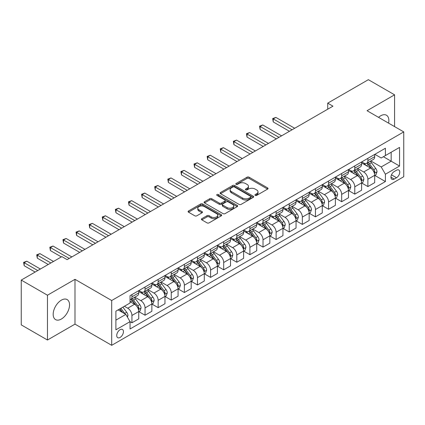 <?xml version="1.0" encoding="UTF-8"?>
<svg xmlns="http://www.w3.org/2000/svg" width="425" height="425" viewBox="0 0 425 425"><rect width="100%" height="100%" fill="white"/><g stroke="black" fill="none" stroke-linecap="round" stroke-linejoin="round"><path stroke-width="0.64" d="M255.234 195.399A1.02 0.59 0 0 0 256.679 195.399L267.612 189.083A1.456 0.839 0 0 0 268.042 188.488A1.456 0.839 0 0 0 267.612 187.898L249.087 177.198A1.456 0.839 0 0 0 247.026 177.198L236.093 183.515A1.02 0.59 0 0 0 235.79 183.929A1.02 0.59 0 0 0 236.093 184.344A1.02 0.59 0 0 0 237.532 184.344L238.946 183.526A4.659 2.688 0 0 1 245.533 183.526L247.079 184.418A4.659 2.688 0 0 1 248.444 186.32A4.659 2.688 0 0 1 247.079 188.222L245.666 189.04A1.02 0.59 0 0 0 245.363 189.454A1.02 0.59 0 0 0 245.666 189.874A1.02 0.59 0 0 0 247.106 189.874L248.519 189.056A4.659 2.688 0 0 1 255.106 189.056L256.652 189.948A4.659 2.688 0 0 1 258.017 191.845A4.659 2.688 0 0 1 256.652 193.747L255.234 194.565A1.02 0.59 0 0 0 254.936 194.985A1.02 0.59 0 0 0 255.234 195.399L255.234 194.565M61.359 319.042A11.565 6.678 120 0 0 68.919 308.848A11.565 6.678 120 0 0 67.145 299.577A11.565 6.678 120 0 0 61.359 300.151A11.565 6.678 120 0 0 53.805 310.346A11.565 6.678 120 0 0 55.579 319.616A11.565 6.678 120 0 0 61.359 319.042M388.578 123.138A11.565 6.678 120 0 0 386.463 115.223A11.565 6.678 120 0 0 380.678 115.797A11.565 6.678 120 0 0 378.547 117.353M120.089 337.45A4.744 2.741 120 0 0 123.186 333.264A4.744 2.741 120 0 0 122.458 329.465A4.744 2.741 120 0 0 120.089 329.699A4.744 2.741 120 0 0 116.987 333.88A4.744 2.741 120 0 0 117.714 337.684A4.744 2.741 120 0 0 120.089 337.45M201.838 218.678A1.456 0.839 0 0 0 201.413 219.273A1.456 0.839 0 0 0 201.838 219.868L207.039 222.87A1.456 0.839 0 0 0 209.095 222.87L221.244 215.857A1.456 0.839 0 0 0 221.669 215.262A1.456 0.839 0 0 0 221.244 214.667L202.714 203.973A1.456 0.839 0 0 0 200.658 203.973L188.509 210.986A1.456 0.839 0 0 0 188.084 211.576A1.456 0.839 0 0 0 188.509 212.171L194.788 215.799A1.456 0.839 0 0 0 196.849 215.799L202.045 212.798A1.456 0.839 0 0 0 202.47 212.202A1.456 0.839 0 0 0 202.045 211.607L198.932 209.812A3.894 2.247 0 0 1 197.79 208.218A3.894 2.247 0 0 1 200.196 206.141A3.894 2.247 0 0 1 204.441 206.63L216.638 213.674A3.894 2.247 0 0 1 217.775 215.262A3.894 2.247 0 0 1 215.374 217.34A3.894 2.247 0 0 1 211.129 216.851L209.095 215.677A1.456 0.839 0 0 0 207.039 215.677L201.838 218.678L201.838 219.868M74.997 279.326L47.467 295.216L21.25 280.08L21.25 324.886L47.467 340.021L74.997 324.126L111.695 345.318L111.695 300.517L74.997 279.326L74.997 324.126M394.575 126.602L394.575 94.817L367.046 110.713L403.75 131.899L111.695 300.517M394.575 94.817L368.358 79.682L327.723 103.142L327.723 109.198M21.25 280.08L61.885 256.62L67.129 259.648L332.966 106.17L327.723 103.142M239.052 204.388A1.456 0.839 0 0 0 241.108 204.388L253.252 197.375A1.456 0.839 0 0 0 253.683 196.78A1.456 0.839 0 0 0 253.252 196.185L234.727 185.491A1.456 0.839 0 0 0 232.666 185.491L220.522 192.504A1.456 0.839 0 0 0 220.097 193.093A1.456 0.839 0 0 0 220.522 193.688L239.052 204.388M217.377 195.617A1.02 0.59 0 0 1 218.413 195.76L218.413 194.549L237.251 205.429A1.456 0.839 0 0 1 237.676 206.019A1.456 0.839 0 0 1 237.251 206.614L225.101 213.626A1.456 0.839 0 0 1 223.045 213.626L204.515 202.932L204.515 201.742A1.456 0.839 0 0 0 204.09 202.337A1.456 0.839 0 0 0 204.515 202.932M204.515 201.742L209.716 198.741A1.456 0.839 0 0 1 211.772 198.741L219.289 203.081A1.456 0.839 0 0 0 221.345 203.081L224.793 201.089A1.456 0.839 0 0 0 225.218 200.494A1.456 0.839 0 0 0 224.793 199.899L216.973 195.383A1.02 0.59 0 0 1 216.67 194.969A1.02 0.59 0 0 1 217.303 194.422A1.02 0.59 0 0 1 218.413 194.549M396.514 170.223L394.209 171.557A4.595 2.656 120 0 0 391.202 175.61A4.595 2.656 120 0 0 391.908 179.292A4.595 2.656 120 0 0 394.209 179.063L396.514 177.735A4.595 2.656 120 0 0 399.516 173.682A4.595 2.656 120 0 0 398.815 170A4.595 2.656 120 0 0 396.514 170.223M111.695 345.318L403.75 176.704L403.75 131.899M374.861 154.333L381.204 157.994L385.401 155.571L385.401 148.245L130.05 295.672L130.05 302.998L115.892 311.169L115.892 329.821L130.05 321.645L130.05 328.971L385.401 181.549L385.401 174.223L381.204 166.956L370.775 160.937M385.401 155.571L399.553 147.401L399.553 166.048L385.401 174.223M47.467 295.216L47.467 340.021M383.408 156.724L391.165 161.202L391.165 152.246L399.553 147.401M381.204 166.956L391.165 161.202L399.553 166.048M115.892 320.131L125.853 314.383L118.092 309.899M130.05 321.709L131.936 322.798L131.936 315.472A5.934 3.427 -120 0 0 127.744 308.205L124.387 306.266M131.936 322.798L138.752 318.862L138.752 311.536A5.934 3.427 -120 0 0 134.56 304.268L130.05 301.665M138.911 311.684L145.047 315.228L145.047 307.902A5.934 3.427 -120 0 0 140.85 300.64L134.826 297.16M145.047 315.228L151.863 311.291L151.863 303.965A5.934 3.427 -120 0 0 147.666 296.703L138.752 291.555M152.017 304.119L158.153 307.663L158.153 300.337A5.934 3.427 -120 0 0 153.956 293.069L147.937 289.59M158.153 307.663L164.969 303.726L164.969 296.4A5.934 3.427 -120 0 0 160.772 289.133L151.863 283.985M165.128 296.549L171.259 300.092L171.259 292.767A5.934 3.427 -120 0 0 167.067 285.499L161.043 282.025M171.259 300.092L178.075 296.156L178.075 288.83A5.934 3.427 -120 0 0 173.883 281.568L164.969 276.42M178.234 288.984L184.37 292.522L184.37 285.196A5.934 3.427 -120 0 0 180.173 277.934L174.154 274.454M184.37 292.522L191.186 288.591L191.186 281.265A5.934 3.427 -120 0 0 186.989 273.998L178.075 268.85M191.346 281.414L197.476 284.957L197.476 277.631A5.934 3.427 -120 0 0 193.285 270.364L187.26 266.889M197.476 284.957L204.292 281.021L204.292 273.695A5.934 3.427 -120 0 0 200.101 266.427L191.186 261.285M204.452 273.849L210.587 277.387L210.587 270.061A5.934 3.427 -120 0 0 206.391 262.799L200.366 259.319M210.587 277.387L217.403 273.45L217.403 266.124A5.934 3.427 -120 0 0 213.207 258.862L204.292 253.714M217.558 266.278L223.693 269.822L223.693 262.496A5.934 3.427 -120 0 0 219.502 255.228L213.477 251.754M223.693 269.822L230.509 265.885L230.509 258.559A5.934 3.427 -120 0 0 226.318 251.292L217.403 246.149M230.669 258.708L236.805 262.252L236.805 254.926A5.934 3.427 -120 0 0 232.608 247.663L226.583 244.184M236.805 262.252L243.621 258.315L243.621 250.989A5.934 3.427 -120 0 0 239.424 243.727L230.509 238.579M243.775 251.143L249.911 254.687L249.911 247.361A5.934 3.427 -120 0 0 245.719 240.093L239.695 236.613M249.911 254.687L256.727 250.75L256.727 243.424A5.934 3.427 -120 0 0 252.535 236.157L243.621 231.009M256.886 243.573L263.022 247.116L263.022 239.79A5.934 3.427 -120 0 0 258.825 232.523L252.801 229.048M263.022 247.116L269.838 243.18L269.838 235.854A5.934 3.427 -120 0 0 265.641 228.592L256.727 223.444M269.992 236.008L276.128 239.546L276.128 232.22A5.934 3.427 -120 0 0 271.931 224.958L265.912 221.478M276.128 239.546L282.944 235.615L282.944 228.289A5.934 3.427 -120 0 0 278.747 221.021L269.838 215.873M283.103 228.438L289.234 231.981L289.234 224.655A5.934 3.427 -120 0 0 285.042 217.387L279.018 213.913M289.234 231.981L296.05 228.044L296.05 220.718A5.934 3.427 -120 0 0 291.858 213.456L282.944 208.308M296.209 220.873L302.345 224.411L302.345 217.085A5.934 3.427 -120 0 0 298.148 209.822L292.129 206.343M302.345 224.411L309.161 220.479L309.161 213.153A5.934 3.427 -120 0 0 304.964 205.886L296.05 200.738M309.32 213.302L315.451 216.846L315.451 209.52A5.934 3.427 -120 0 0 311.259 202.252L305.235 198.778M315.451 216.846L322.267 212.909L322.267 205.583A5.934 3.427 -120 0 0 318.075 198.316L309.161 193.173M322.426 205.732L328.562 209.275L328.562 201.949A5.934 3.427 -120 0 0 324.365 194.687L318.341 191.208M328.562 209.275L335.378 205.339L335.378 198.013A5.934 3.427 -120 0 0 331.181 190.751L322.267 185.603M335.532 198.167L341.668 201.71L341.668 194.384A5.934 3.427 -120 0 0 337.477 187.117L331.452 183.637M341.668 201.71L348.484 197.774L348.484 190.448A5.934 3.427 -120 0 0 344.293 183.18L335.378 178.038M348.643 190.597L354.779 194.14L354.779 186.814A5.934 3.427 -120 0 0 350.582 179.547L344.558 176.072M354.779 194.14L361.595 190.203L361.595 182.877A5.934 3.427 -120 0 0 357.398 175.615L348.484 170.468M361.749 183.032L367.885 186.57L367.885 179.244A5.934 3.427 -120 0 0 363.688 171.982L357.669 168.502M367.885 186.57L374.701 182.638L374.701 175.312A5.934 3.427 -120 0 0 370.51 168.045L361.595 162.897M361.749 161.898L363.688 163.019A5.934 3.427 -120 0 0 366.658 163.312A5.934 3.427 -120 0 0 367.885 160.597L367.885 158.36M348.643 169.469L350.582 170.59A5.934 3.427 -120 0 0 353.547 170.882A5.934 3.427 -120 0 0 354.779 168.167L354.779 165.925M335.532 177.034L337.477 178.155A5.934 3.427 -120 0 0 340.441 178.452A5.934 3.427 -120 0 0 341.668 175.732L341.668 173.496M322.426 184.604L324.365 185.725A5.934 3.427 -120 0 0 327.33 186.017A5.934 3.427 -120 0 0 328.562 183.303L328.562 181.061M309.32 192.174L311.259 193.29A5.934 3.427 -120 0 0 314.224 193.587A5.934 3.427 -120 0 0 315.451 190.873L315.451 188.631M296.209 199.739L298.148 200.86A5.934 3.427 -120 0 0 301.118 201.153A5.934 3.427 -120 0 0 302.345 198.438L302.345 196.196M283.103 207.31L285.042 208.431A5.934 3.427 -120 0 0 288.007 208.723A5.934 3.427 -120 0 0 289.234 206.008L289.234 203.766M269.992 214.875L271.931 215.996A5.934 3.427 -120 0 0 274.901 216.288A5.934 3.427 -120 0 0 276.128 213.573L276.128 211.337M256.886 222.445L258.825 223.566A5.934 3.427 -120 0 0 261.789 223.858A5.934 3.427 -120 0 0 263.022 221.143L263.022 218.902M243.775 230.01L245.719 231.131A5.934 3.427 -120 0 0 248.683 231.428A5.934 3.427 -120 0 0 249.911 228.708L249.911 226.472M230.669 237.58L232.608 238.701A5.934 3.427 -120 0 0 235.572 238.993A5.934 3.427 -120 0 0 236.805 236.279L236.805 234.037M217.558 245.151L219.502 246.266A5.934 3.427 -120 0 0 222.466 246.564A5.934 3.427 -120 0 0 223.693 243.849L223.693 241.607M204.452 252.716L206.391 253.837A5.934 3.427 -120 0 0 209.355 254.129A5.934 3.427 -120 0 0 210.587 251.414L210.587 249.172M191.346 260.286L193.285 261.407A5.934 3.427 -120 0 0 196.249 261.699A5.934 3.427 -120 0 0 197.476 258.984L197.476 256.743M178.234 267.851L180.173 268.972A5.934 3.427 -120 0 0 183.143 269.264A5.934 3.427 -120 0 0 184.37 266.549L184.37 264.313M165.128 275.421L167.067 276.542A5.934 3.427 -120 0 0 170.032 276.834A5.934 3.427 -120 0 0 171.259 274.12L171.259 271.878M152.017 282.986L153.956 284.107A5.934 3.427 -120 0 0 156.926 284.405A5.934 3.427 -120 0 0 158.153 281.685L158.153 279.448M138.911 290.557L140.85 291.678A5.934 3.427 -120 0 0 143.815 291.97A5.934 3.427 -120 0 0 145.047 289.255L145.047 287.013M374.861 175.461L385.401 181.549M366.658 163.312L373.474 159.38A5.934 3.427 -120 0 0 374.701 156.666L374.701 154.424M353.547 170.882L360.363 166.945A5.934 3.427 -120 0 0 361.595 164.231L361.595 161.989M340.441 178.452L347.257 174.516A5.934 3.427 -120 0 0 348.484 171.801L348.484 169.559M327.33 186.017L334.151 182.081A5.934 3.427 -120 0 0 335.378 179.366L335.378 177.129M314.224 193.587L321.04 189.651A5.934 3.427 -120 0 0 322.267 186.936L322.267 184.694M301.118 201.153L307.934 197.221A5.934 3.427 -120 0 0 309.161 194.501L309.161 192.265M288.007 208.723L294.822 204.786A5.934 3.427 -120 0 0 296.05 202.072L296.05 199.83M274.901 216.288L281.717 212.357A5.934 3.427 -120 0 0 282.944 209.637L282.944 207.4M261.789 223.858L268.605 219.922A5.934 3.427 -120 0 0 269.838 217.207L269.838 214.965M248.683 231.428L255.499 227.492A5.934 3.427 -120 0 0 256.727 224.777L256.727 222.535M235.572 238.993L242.388 235.057A5.934 3.427 -120 0 0 243.621 232.342L243.621 230.1M222.466 246.564L229.282 242.627A5.934 3.427 -120 0 0 230.509 239.913L230.509 237.671M209.355 254.129L216.176 250.192A5.934 3.427 -120 0 0 217.403 247.477L217.403 245.241M196.249 261.699L203.065 257.762A5.934 3.427 -120 0 0 204.292 255.048L204.292 252.806M183.143 269.264L189.959 265.333A5.934 3.427 -120 0 0 191.186 262.613L191.186 260.376M170.032 276.834L176.848 272.898A5.934 3.427 -120 0 0 178.075 270.183L178.075 267.941M156.926 284.405L163.742 280.468A5.934 3.427 -120 0 0 164.969 277.753L164.969 275.512M143.815 291.97L150.631 288.033A5.934 3.427 -120 0 0 151.863 285.318L151.863 283.077M130.05 299.779A5.934 3.427 -120 0 0 130.709 299.54L137.525 295.603A5.934 3.427 -120 0 0 138.752 292.889L138.752 290.647M130.709 299.54A5.934 3.427 -120 0 0 131.936 296.82L131.936 294.583M125.853 314.383L130.05 321.645M255.643 195.542L256.652 194.958A4.659 2.688 0 0 0 258.017 193.056L258.017 191.845M248.444 186.32L248.444 187.531A4.659 2.688 0 0 1 247.079 189.433L246.07 190.018M267.596 189.093L249.087 178.41A1.456 0.839 0 0 0 247.026 178.41L236.497 184.487M253.252 196.185L253.252 197.375L234.727 186.697A1.456 0.839 0 0 0 232.666 186.697L220.543 193.699M250.681 197.195A1.02 0.59 0 0 0 250.978 196.78A1.02 0.59 0 0 0 250.681 196.366L234.419 186.973A1.02 0.59 0 0 0 232.974 186.973L231.487 187.834A4.659 2.688 0 0 0 230.122 189.736A4.659 2.688 0 0 0 231.487 191.638L242.601 198.055A4.659 2.688 0 0 0 249.188 198.055L250.681 197.195L250.681 198.406A1.02 0.59 0 0 0 250.978 197.992L250.978 196.78M230.122 189.736L230.122 190.947A4.659 2.688 0 0 0 231.487 192.849L231.487 191.638M250.681 198.406L249.188 199.267A4.659 2.688 0 0 1 242.601 199.267L231.487 192.849M204.537 202.943L209.716 199.952L209.716 198.741M225.218 200.494L225.218 201.705A1.456 0.839 0 0 1 224.793 202.3L221.345 204.292A1.456 0.839 0 0 1 219.289 204.292L211.772 199.952A1.456 0.839 0 0 0 209.716 199.952M218.413 195.76L237.23 206.624M227.083 207.581A3.894 2.247 0 0 0 231.327 208.069A3.894 2.247 0 0 0 233.734 205.992A3.894 2.247 0 0 0 232.592 204.404L228.294 201.923A1.456 0.839 0 0 0 226.233 201.923L222.785 203.91A1.456 0.839 0 0 0 222.36 204.505A1.456 0.839 0 0 0 222.785 205.1L227.083 207.581L227.083 208.792A3.894 2.247 0 0 0 231.327 209.281A3.894 2.247 0 0 0 233.734 207.203L233.734 205.992M222.36 204.505L222.36 205.716A1.456 0.839 0 0 0 222.785 206.311L222.785 205.1M227.083 208.792L222.785 206.311M217.775 215.262L217.775 216.474A3.894 2.247 0 0 1 215.374 218.551A3.894 2.247 0 0 1 211.129 218.062L209.095 216.888A1.456 0.839 0 0 0 207.039 216.888L201.859 219.879M197.79 208.218L197.79 209.429A3.894 2.247 0 0 0 198.932 211.023L198.932 209.812M202.024 212.808L198.932 211.023M221.223 215.868L202.714 205.179A1.456 0.839 0 0 0 200.658 205.179L188.53 212.181M374.701 175.552L375.96 174.829L377.007 171.801A3.931 2.268 -120 0 0 375.753 168.454L371.471 162.732A11.348 6.55 -120 0 0 370.233 161.25M365.973 165.426A11.348 6.55 -120 0 0 363.646 162.993M374.345 173.145L374.887 171.966A3.931 2.268 -120 0 0 373.761 169.602L369.479 163.885A11.348 6.55 -120 0 0 368.241 162.403M367.184 163.009A9.419 5.435 60 0 1 368.73 164.767L372.353 169.607M294.69 128.27L275.868 117.401L273.243 118.915L273.243 121.943L289.446 131.293M366.982 163.126A11.348 6.55 60 0 1 368.22 164.608L371.067 168.412M273.243 121.943L272.669 118.58L292.065 129.779M272.669 118.58L275.868 117.401M361.595 183.122L362.854 182.394L363.901 179.366A3.931 2.268 -120 0 0 362.647 176.019L358.36 170.303A11.348 6.55 -120 0 0 357.122 168.821M352.862 172.996A11.348 6.55 -120 0 0 350.54 170.563M361.234 180.715L361.781 179.536A3.931 2.268 -120 0 0 360.655 177.172L356.368 171.45A11.348 6.55 -120 0 0 355.13 169.968M354.073 170.579A9.419 5.435 60 0 1 355.619 172.337L359.247 177.177M281.578 135.835L262.756 124.971L260.137 126.48L260.137 129.508L276.335 138.863M353.871 170.696A11.348 6.55 60 0 1 355.109 172.178L357.962 175.982M260.137 129.508L259.558 126.151L278.959 137.349M259.558 126.151L262.756 124.971M348.484 190.687L349.743 189.964L350.79 186.936A3.931 2.268 -120 0 0 349.536 183.589L345.254 177.868A11.348 6.55 -120 0 0 344.016 176.386M339.756 180.561A11.348 6.55 -120 0 0 337.429 178.133M348.128 188.28L348.67 187.101A3.931 2.268 -120 0 0 347.544 184.737L343.262 179.021A11.348 6.55 -120 0 0 342.024 177.538M340.967 178.144A9.419 5.435 60 0 1 342.513 179.903L346.141 184.742M268.473 143.406L249.65 132.536L247.026 134.05L247.026 137.078L263.229 146.434M340.765 178.261A11.348 6.55 60 0 1 342.003 179.743L344.85 183.547M247.026 137.078L246.452 133.716L265.848 144.92M246.452 133.716L249.65 132.536M335.378 198.257L336.637 197.529L337.684 194.501A3.931 2.268 -120 0 0 336.43 191.154L332.143 185.438A11.348 6.55 -120 0 0 330.905 183.956M326.644 188.132A11.348 6.55 -120 0 0 324.323 185.698M335.017 195.851L335.564 194.671A3.931 2.268 -120 0 0 334.438 192.307L330.151 186.586A11.348 6.55 -120 0 0 328.913 185.103M327.861 185.714A9.419 5.435 60 0 1 329.407 187.473L333.03 192.312M255.361 150.971L236.539 140.107L233.92 141.621L233.92 144.643L250.118 153.999M327.654 185.831A11.348 6.55 60 0 1 328.892 187.313L331.744 191.117M233.92 144.643L233.341 141.286L252.742 152.485M233.341 141.286L236.539 140.107M322.267 205.827L323.526 205.1L324.578 202.072A3.931 2.268 -120 0 0 323.319 198.725L319.037 193.003A11.348 6.55 -120 0 0 317.799 191.521M313.538 195.697A11.348 6.55 -120 0 0 311.217 193.269M321.911 203.416L322.453 202.236A3.931 2.268 -120 0 0 321.327 199.877L317.045 194.156A11.348 6.55 -120 0 0 315.807 192.674M314.75 193.285A9.419 5.435 60 0 1 316.296 195.038L319.924 199.877M242.255 158.541L223.433 147.672L220.809 149.186L220.809 152.214L237.012 161.569M314.548 193.402A11.348 6.55 60 0 1 315.786 194.884L318.633 198.682M220.809 152.214L220.235 148.851L239.636 160.055M220.235 148.851L223.433 147.672M309.161 213.393L310.42 212.665L311.467 209.637A3.931 2.268 -120 0 0 310.213 206.295L305.926 200.573A11.348 6.55 -120 0 0 304.688 199.091M300.427 203.267A11.348 6.55 -120 0 0 298.106 200.834M308.805 210.986L309.347 209.807A3.931 2.268 -120 0 0 308.221 207.442L303.933 201.721A11.348 6.55 -120 0 0 302.696 200.239M301.644 200.85A9.419 5.435 60 0 1 303.19 202.608L306.813 207.448M229.149 166.106L210.322 155.242L207.703 156.756L207.703 159.784L223.906 169.134M301.442 200.967A11.348 6.55 60 0 1 302.68 202.449L305.527 206.252M207.703 159.784L207.124 156.421L226.525 167.62M207.124 156.421L210.322 155.242M296.05 220.963L297.309 220.235L298.361 217.207A3.931 2.268 -120 0 0 297.107 213.86L292.82 208.138A11.348 6.55 -120 0 0 291.582 206.656M287.321 210.832A11.348 6.55 -120 0 0 285 208.404M295.694 218.556L296.236 217.377A3.931 2.268 -120 0 0 295.115 215.013L290.828 209.291A11.348 6.55 -120 0 0 289.59 207.809M288.533 208.42A9.419 5.435 60 0 1 290.078 210.173L293.707 215.018M216.038 173.676L197.216 162.807L194.592 164.321L194.592 167.349L210.795 176.704M288.331 208.537A11.348 6.55 60 0 1 289.568 210.019L292.416 213.823M194.592 167.349L194.018 163.992L213.419 175.19M194.018 163.992L197.216 162.807M282.944 228.528L284.203 227.805L285.249 224.777A3.931 2.268 -120 0 0 283.996 221.43L279.714 215.709A11.348 6.55 -120 0 0 278.476 214.227M274.21 218.402A11.348 6.55 -120 0 0 271.888 215.969M282.588 226.121L283.13 224.942A3.931 2.268 -120 0 0 282.003 222.578L277.722 216.862A11.348 6.55 -120 0 0 276.484 215.374M275.427 215.985A9.419 5.435 60 0 1 276.973 217.743L280.596 222.583M202.932 181.247L184.11 170.377L181.486 171.891L181.486 174.919L197.689 184.269M275.225 216.102A11.348 6.55 60 0 1 276.462 217.584L279.31 221.388M181.486 174.919L180.907 171.557L200.308 182.755M180.907 171.557L184.11 170.377M269.838 236.098L271.092 235.37L272.143 232.342A3.931 2.268 -120 0 0 270.89 228.995L266.602 223.279A11.348 6.55 -120 0 0 265.365 221.797M261.104 225.972A11.348 6.55 -120 0 0 258.783 223.539M269.477 233.692L270.018 232.512A3.931 2.268 -120 0 0 268.898 230.148L264.61 224.427A11.348 6.55 -120 0 0 263.373 222.944M262.315 223.555A9.419 5.435 60 0 1 263.861 225.314L267.49 230.153M189.821 188.812L170.999 177.942L168.38 179.456L168.38 182.484L184.577 191.84M262.113 223.672A11.348 6.55 60 0 1 263.351 225.154L266.199 228.958M168.38 182.484L167.801 179.127L187.202 190.326M167.801 179.127L170.999 177.942M256.727 243.663L257.986 242.941L259.032 239.913A3.931 2.268 -120 0 0 257.778 236.566L253.497 230.844A11.348 6.55 -120 0 0 252.259 229.362M247.998 233.538A11.348 6.55 -120 0 0 245.671 231.11M256.371 241.257L256.913 240.077A3.931 2.268 -120 0 0 255.786 237.713L251.504 231.997A11.348 6.55 -120 0 0 250.267 230.515M249.209 231.12A9.419 5.435 60 0 1 250.755 232.879L254.378 237.718M176.715 196.382L157.893 185.512L155.268 187.027L155.268 190.055L171.472 199.405M249.008 231.237A11.348 6.55 60 0 1 250.245 232.719L253.093 236.523M155.268 190.055L154.695 186.692L174.091 197.896M154.695 186.692L157.893 185.512M243.621 251.233L244.88 250.506L245.926 247.477A3.931 2.268 -120 0 0 244.673 244.131L240.385 238.414A11.348 6.55 -120 0 0 239.148 236.932M234.887 241.108A11.348 6.55 -120 0 0 232.565 238.675M243.259 248.827L243.807 247.648A3.931 2.268 -120 0 0 242.68 245.283L238.393 239.562A11.348 6.55 -120 0 0 237.155 238.08M236.098 238.691A9.419 5.435 60 0 1 237.644 240.449L241.273 245.289M163.604 203.947L144.782 193.083L142.163 194.597L142.163 197.62L158.36 206.975M235.896 238.808A11.348 6.55 60 0 1 237.134 240.29L239.987 244.093M142.163 197.62L141.583 194.262L160.985 205.461M141.583 194.262L144.782 193.083M230.509 258.804L231.768 258.076L232.815 255.048A3.931 2.268 -120 0 0 231.561 251.701L227.279 245.979A11.348 6.55 -120 0 0 226.042 244.497M221.781 248.673A11.348 6.55 -120 0 0 219.454 246.245M230.153 256.392L230.695 255.212A3.931 2.268 -120 0 0 229.569 252.848L225.287 247.132A11.348 6.55 -120 0 0 224.049 245.65M222.992 246.256A9.419 5.435 60 0 1 224.538 248.014L228.167 252.854M150.498 211.517L131.676 200.648L129.051 202.162L129.051 205.19L145.254 214.545M222.79 246.378A11.348 6.55 60 0 1 224.028 247.86L226.876 251.658M129.051 205.19L128.477 201.827L147.873 213.031M128.477 201.827L131.676 200.648M217.403 266.369L218.663 265.641L219.709 262.613A3.931 2.268 -120 0 0 218.455 259.271L214.168 253.55A11.348 6.55 -120 0 0 212.93 252.067M208.67 256.243A11.348 6.55 -120 0 0 206.348 253.81M217.042 263.962L217.589 262.783A3.931 2.268 -120 0 0 216.463 260.419L212.176 254.697A11.348 6.55 -120 0 0 210.938 253.215M209.886 253.826A9.419 5.435 60 0 1 211.432 255.584L215.055 260.424M137.387 219.082L118.564 208.218L115.945 209.732L115.945 212.755L132.143 222.11M209.679 253.943A11.348 6.55 60 0 1 210.917 255.425L213.77 259.229M115.945 212.755L115.366 209.398L134.768 220.596M115.366 209.398L118.564 208.218M204.292 273.939L205.551 273.211L206.603 270.183A3.931 2.268 -120 0 0 205.344 266.836L201.062 261.115A11.348 6.55 -120 0 0 199.824 259.632M195.564 263.808A11.348 6.55 -120 0 0 193.242 261.38M203.936 271.533L204.478 270.353A3.931 2.268 -120 0 0 203.352 267.989L199.07 262.267A11.348 6.55 -120 0 0 197.832 260.785M196.775 261.396A9.419 5.435 60 0 1 198.321 263.149L201.949 267.994M124.281 226.653L105.458 215.783L102.834 217.297L102.834 220.325L119.037 229.681M196.573 261.513A11.348 6.55 60 0 1 197.811 262.995L200.658 266.794M102.834 220.325L102.26 216.968L121.662 228.167M102.26 216.968L105.458 215.783M191.186 281.504L192.445 280.776L193.492 277.753A3.931 2.268 -120 0 0 192.238 274.407L187.951 268.685A11.348 6.55 -120 0 0 186.713 267.203M182.452 271.378A11.348 6.55 -120 0 0 180.131 268.945M190.83 279.098L191.372 277.918A3.931 2.268 -120 0 0 190.246 275.554L185.959 269.838A11.348 6.55 -120 0 0 184.721 268.35M183.669 268.961A9.419 5.435 60 0 1 185.215 270.72L188.838 275.559M111.175 234.218L92.347 223.353L89.728 224.867L89.728 227.896L105.931 237.246M183.467 269.078A11.348 6.55 60 0 1 184.705 270.56L187.553 274.364M89.728 227.896L89.149 224.533L108.55 235.732M89.149 224.533L92.347 223.353M178.075 289.074L179.334 288.347L180.386 285.318A3.931 2.268 -120 0 0 179.132 281.972L174.845 276.255A11.348 6.55 -120 0 0 173.607 274.768M169.347 278.949A11.348 6.55 -120 0 0 167.025 276.516M177.719 286.668L178.261 285.488A3.931 2.268 -120 0 0 177.14 283.124L172.853 277.403A11.348 6.55 -120 0 0 171.615 275.921M170.558 276.532A9.419 5.435 60 0 1 172.104 278.29L175.732 283.13M98.063 241.788L79.241 230.918L76.617 232.433L76.617 235.461L92.82 244.816M170.356 276.648A11.348 6.55 60 0 1 171.594 278.131L174.441 281.934M76.617 235.461L76.043 232.103L95.444 243.302M76.043 232.103L79.241 230.918M164.969 296.639L166.228 295.917L167.275 292.889A3.931 2.268 -120 0 0 166.021 289.542L161.739 283.82A11.348 6.55 -120 0 0 160.501 282.338M156.235 286.514A11.348 6.55 -120 0 0 153.914 284.086M164.613 294.233L165.155 293.053A3.931 2.268 -120 0 0 164.029 290.689L159.747 284.973A11.348 6.55 -120 0 0 158.509 283.491M157.452 284.097A9.419 5.435 60 0 1 158.998 285.855L162.621 290.695M84.957 249.358L66.135 238.489L63.511 240.003L63.511 243.031L79.714 252.381M157.25 284.213A11.348 6.55 60 0 1 158.488 285.696L161.335 289.499M63.511 243.031L62.932 239.668L82.333 250.872M62.932 239.668L66.135 238.489M151.863 304.21L153.117 303.482L154.169 300.454A3.931 2.268 -120 0 0 152.915 297.107L148.628 291.391A11.348 6.55 -120 0 0 147.39 289.908M143.129 294.084A11.348 6.55 -120 0 0 140.808 291.651M151.502 301.803L152.044 300.624A3.931 2.268 -120 0 0 150.923 298.26L146.636 292.538A11.348 6.55 -120 0 0 145.398 291.056M144.341 291.667A9.419 5.435 60 0 1 145.887 293.425L149.515 298.265M71.846 256.923L53.024 246.059L50.405 247.568L50.405 250.596L61.359 256.923M144.139 291.784A11.348 6.55 60 0 1 145.377 293.266L148.224 297.07M50.405 250.596L49.826 247.238L69.227 258.437M49.826 247.238L53.024 246.059M138.752 311.775L140.011 311.052L141.058 308.024A3.931 2.268 -120 0 0 139.804 304.677L135.522 298.956A11.348 6.55 -120 0 0 134.284 297.473M138.396 309.368L138.938 308.189A3.931 2.268 -120 0 0 137.812 305.825L133.53 300.108A11.348 6.55 -120 0 0 132.292 298.626M131.235 299.232A9.419 5.435 60 0 1 132.781 300.99L136.404 305.83M53.497 261.465L39.918 253.624L37.294 255.138L37.294 258.166L48.253 264.493M131.033 299.349A11.348 6.55 60 0 1 132.271 300.836L135.118 304.635M37.294 258.166L36.72 254.803L50.873 262.979M36.72 254.803L39.918 253.624M127.426 317.103L127.952 315.589A3.931 2.268 -120 0 0 126.698 312.242L122.873 307.142M40.386 269.03L26.807 261.194L24.188 262.708L24.188 265.731L35.142 272.058M125.062 313.921A3.931 2.268 -120 0 0 124.706 313.395L120.881 308.29M119.898 308.858L122.644 312.529M119.622 309.017L121.954 312.131M24.188 265.731L23.609 262.374L37.767 270.544M23.609 262.374L26.807 261.194M127.744 308.205L134.56 304.268M140.85 300.64L147.666 296.703M153.956 293.069L160.772 289.133M167.067 285.499L173.883 281.568M180.173 277.934L186.989 273.998M193.285 270.364L200.101 266.427M206.391 262.799L213.207 258.862M219.502 255.228L226.318 251.292M232.608 247.663L239.424 243.727M245.719 240.093L252.535 236.157M258.825 232.523L265.641 228.592M271.931 224.958L278.747 221.021M285.042 217.387L291.858 213.456M298.148 209.822L304.964 205.886M311.259 202.252L318.075 198.316M324.365 194.687L331.181 190.751M337.477 187.117L344.293 183.18M350.582 179.547L357.398 175.615M363.688 171.982L370.51 168.045M367.885 160.597L374.701 156.666M367.885 179.244L374.701 175.312M354.779 186.814L361.595 182.877M354.779 168.167L361.595 164.231M341.668 194.384L348.484 190.448M341.668 175.732L348.484 171.801M328.562 201.949L335.378 198.013M328.562 183.303L335.378 179.366M315.451 209.52L322.267 205.583M315.451 190.873L322.267 186.936M302.345 217.085L309.161 213.153M302.345 198.438L309.161 194.501M289.234 224.655L296.05 220.718M289.234 206.008L296.05 202.072M276.128 232.22L282.944 228.289M276.128 213.573L282.944 209.637M263.022 239.79L269.838 235.854M263.022 221.143L269.838 217.207M249.911 247.361L256.727 243.424M249.911 228.708L256.727 224.777M236.805 254.926L243.621 250.989M236.805 236.279L243.621 232.342M223.693 262.496L230.509 258.559M223.693 243.849L230.509 239.913M210.587 270.061L217.403 266.124M210.587 251.414L217.403 247.477M197.476 277.631L204.292 273.695M197.476 258.984L204.292 255.048M184.37 285.196L191.186 281.265M184.37 266.549L191.186 262.613M171.259 292.767L178.075 288.83M171.259 274.12L178.075 270.183M158.153 300.337L164.969 296.4M158.153 281.685L164.969 277.753M145.047 307.902L151.863 303.965M145.047 289.255L151.863 285.318M131.936 315.472L138.752 311.536M131.936 296.82L138.752 292.889M391.483 174.829L396.514 177.735M390.957 177.188L394.209 179.063M256.652 194.958L256.652 193.747M245.666 189.874L245.666 189.04M247.079 189.433L247.079 188.222M236.093 184.344L236.093 183.515M247.026 178.41L247.026 177.198M249.087 178.41L249.087 177.198M267.612 189.083L267.612 187.898M220.522 193.688L220.522 192.504M232.666 186.697L232.666 185.491M234.727 186.697L234.727 185.491M242.601 199.267L242.601 198.055M249.188 199.267L249.188 198.055M211.772 199.952L211.772 198.741M219.289 204.292L219.289 203.081M221.345 204.292L221.345 203.081M224.793 202.3L224.793 201.089M237.251 206.614L237.251 205.429M207.039 216.888L207.039 215.677M209.095 216.888L209.095 215.677M211.129 218.062L211.129 216.851M202.045 212.798L202.045 211.607M188.509 212.171L188.509 210.986M200.658 205.179L200.658 203.973M202.714 205.179L202.714 203.973M221.244 215.857L221.244 214.667M374.409 173.363L376.98 171.875M369.479 163.885L371.471 162.732M366.387 165.665L368.22 164.608M373.761 169.602L375.753 168.454M373.453 171.137L374.887 171.966M361.298 180.928L363.874 179.446M356.368 171.45L358.36 170.303M353.281 173.235L355.109 172.178M360.655 177.172L362.647 176.019M360.342 178.707L361.781 179.536M348.192 188.498L350.768 187.011M343.262 179.021L345.254 177.868M340.17 180.806L342.003 179.743M347.544 184.737L349.536 183.589M347.236 186.272L348.67 187.101M335.086 196.063L337.657 194.581M330.151 186.586L332.143 185.438M327.064 188.371L328.892 187.313M334.438 192.307L336.43 191.154M334.124 193.843L335.564 194.671M321.975 203.633L324.551 202.146M317.045 194.156L319.037 193.003M313.953 195.941L315.786 194.884M321.327 199.877L323.319 198.725M321.018 201.407L322.453 202.236M308.869 211.204L311.44 209.716M303.933 201.721L305.926 200.573M300.847 203.506L302.68 202.449M308.221 207.442L310.213 206.295M307.907 208.978L309.347 209.807M295.757 218.769L298.334 217.281M290.828 209.291L292.82 208.138M287.736 211.076L289.568 210.019M295.115 215.013L297.107 213.86M294.801 216.548L296.236 217.377M282.652 226.339L285.223 224.852M277.722 216.862L279.714 215.709M274.63 218.641L276.462 217.584M282.003 222.578L283.996 221.43M281.69 224.113L283.13 224.942M269.54 233.904L272.117 232.417M264.61 224.427L266.602 223.279M261.524 226.212L263.351 225.154M268.898 230.148L270.89 228.995M268.584 231.683L270.018 232.512M256.434 241.474L259.006 239.987M251.504 231.997L253.497 230.844M248.413 233.777L250.245 232.719M255.786 237.713L257.778 236.566M255.478 239.248L256.913 240.077M243.323 249.039L245.9 247.557M238.393 239.562L240.385 238.414M235.307 241.347L237.134 240.29M242.68 245.283L244.673 244.131M242.367 246.819L243.807 247.648M230.217 256.61L232.794 255.122M225.287 247.132L227.279 245.979M222.195 248.917L224.028 247.86M229.569 252.848L231.561 251.701M229.261 254.384L230.695 255.212M217.111 264.18L219.683 262.692M212.176 254.697L214.168 253.55M209.089 256.482L210.917 255.425M216.463 260.419L218.455 259.271M216.15 261.954L217.589 262.783M204 271.745L206.577 270.257M199.07 262.267L201.062 261.115M195.978 264.053L197.811 262.995M203.352 267.989L205.344 266.836M203.044 269.519L204.478 270.353M190.894 279.315L193.465 277.828M185.959 269.838L187.951 268.685M182.872 271.618L184.705 270.56M190.246 275.554L192.238 274.407M189.933 277.089L191.372 277.918M177.783 286.88L180.359 285.393M172.853 277.403L174.845 276.255M169.761 279.188L171.594 278.131M177.14 283.124L179.132 281.972M176.827 284.66L178.261 285.488M164.677 294.451L167.248 292.963M159.747 284.973L161.739 283.82M156.655 286.753L158.488 285.696M164.029 290.689L166.021 289.542M163.721 292.225L165.155 293.053M151.566 302.016L154.142 300.533M146.636 292.538L148.628 291.391M143.549 294.323L145.377 293.266M150.923 298.26L152.915 297.107M150.609 299.795L152.044 300.624M138.46 309.586L141.031 308.098M133.53 300.108L135.522 298.956M130.438 301.893L132.271 300.836M137.812 305.825L139.804 304.677M137.503 307.36L138.938 308.189M126.932 316.243L127.925 315.669M124.706 313.395L126.698 312.242"/></g></svg>
